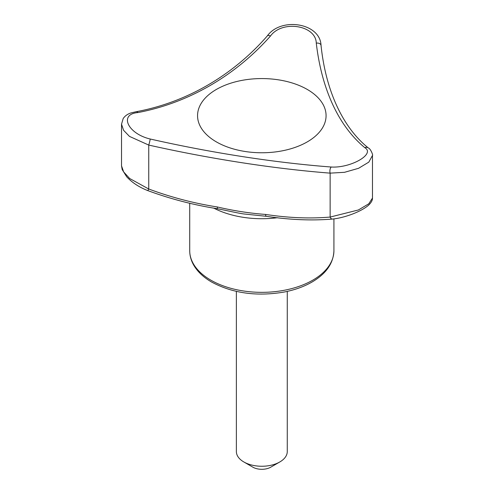 <?xml version="1.0" encoding="UTF-8"?>
<svg xmlns="http://www.w3.org/2000/svg" width="494" height="494" viewBox="0 0 494 494"><rect width="100%" height="100%" fill="white"/><g stroke="black" fill="none" stroke-linecap="round" stroke-linejoin="round"><path stroke-width="0.74" d="M236.373 291.386L236.373 451.565A25.447 14.69 0 0 0 243.826 461.952L252.823 467.151A12.721 7.348 0 0 0 270.817 467.151L279.814 461.952A25.447 14.69 0 0 0 287.267 451.565L287.267 291.386M331.258 167.021C350.851 168.219 375.687 153.93 364.788 147.657C338.73 126.137 321.68 89.426 316.277 43.126C315.901 25.108 282.074 19.803 270.465 36.037A4.242 2.137 39.7 0 0 267.291 35.939C232.73 75.656 186.139 102.524 136.103 111.724A4.242 2.526 81.9 0 1 137.925 112.564C118.702 114.139 127.693 133.67 150.201 139.012C211.704 152.936 275.3 162.773 331.258 167.021A4.242 2.044 92.2 0 0 330.134 173.135C274.201 168.787 210.71 158.963 148.743 145.075L129.471 136.393L123.586 130.311L121.524 124.204L121.524 165.83L123.636 171.9L129.638 178.482L148.743 189.004C171.004 197.291 193.876 203.281 217.354 206.974C233.625 210.771 249.698 213.26 265.568 214.433A4.242 1.198 97.6 0 0 266.297 216.304C289.632 219.855 311.652 220.775 332.369 219.07C343.892 217.947 360.126 212.216 368.172 205.547C371.111 202.892 372.544 200.397 372.476 198.063L372.476 155.449L368.814 162.125L358.595 168.293L344.516 172.313L330.134 173.135L330.134 217.064A4.242 2.303 84.2 0 0 332.369 219.07M270.465 36.037C235.021 76.02 188.473 102.913 137.925 112.564M316.277 43.126A4.242 2.723 -6 0 1 321.032 45.355C320.229 22.965 281.006 16.747 267.291 35.939M216.384 141.902A64.251 37.093 0 0 0 315.092 136.406A64.251 37.093 0 0 0 301.081 86.302A64.251 37.093 0 0 0 213.569 91.168A64.251 37.093 0 0 0 216.384 141.902M265.568 214.433C288.428 217.91 309.954 218.786 330.134 217.064L358.372 209.981L368.783 203.794L372.476 198.063M217.354 206.974A4.242 0.593 99.9 0 0 217.527 208.758C226.573 210.506 240.547 213.735 245.03 214.081L266.297 216.304M150.201 139.012A4.242 0.34 -75.4 0 1 148.743 145.075L148.743 189.004A4.242 0.673 111.2 0 1 147.564 190.517C170.257 198.909 193.574 204.991 217.527 208.758M364.788 147.657A4.242 3.649 -54 0 1 368.302 147.941C342.947 127.563 325.774 91.026 321.032 45.355M252.823 467.151L243.826 461.952A25.447 14.69 0 0 0 279.814 461.952M213.655 208.073A72.099 41.626 0 0 0 277.585 217.712M210.839 280.154A72.099 41.626 0 0 0 289.41 289.175A72.099 41.626 0 0 0 333.919 250.717C333.444 263.259 326.194 273.67 312.159 281.957C304.057 286.637 294.659 290.015 283.957 292.078C256.8 296.653 232.717 293.325 211.716 282.093C203.639 277.43 197.668 271.83 193.802 265.29C191.104 260.628 189.739 255.775 189.721 250.717A72.099 41.626 0 0 0 210.839 280.154M147.564 190.517C138.993 187.121 132.028 182.539 126.674 176.766L122.172 169.535L121.524 165.83M136.103 111.724L131.015 112.916C127.6 114.028 124.988 115.905 123.179 118.548L121.524 124.204M372.476 155.449C373.273 155.468 370.624 148.589 368.302 147.941M189.721 203.219L189.721 250.717M333.919 218.891L333.919 250.717"/></g></svg>
